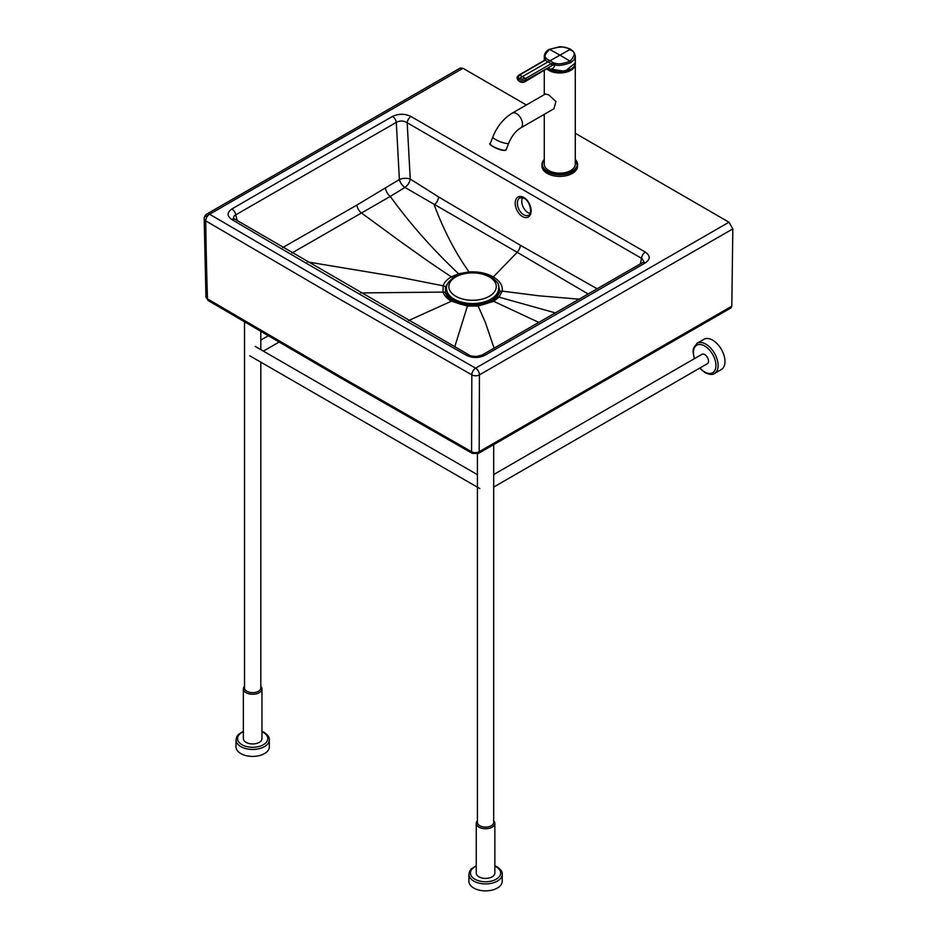 <?xml version="1.0" encoding="UTF-8"?>
<svg xmlns="http://www.w3.org/2000/svg" width="937" height="937" viewBox="0 0 937 937"><rect width="100%" height="100%" fill="white"/><g stroke="black" fill="none" stroke-linecap="round" stroke-linejoin="round"><path stroke-width="1.41" d="M448.8 281.873L445.485 286.921L445.391 292.684C446.422 295.94 448.952 298.751 452.993 301.128L467.516 305.556M522.541 197.602A9.686 6.055 -115.4 0 0 528.035 212.64A9.686 6.055 -115.4 0 0 530.061 213.437M731.012 307.898L731.809 306.188L732.816 228.909L728.986 222.221L475.621 368.171A5.423 3.116 60.3 0 1 479.439 374.87A5.423 3.174 0.2 0 1 471.826 374.859A5.423 3.104 119.6 0 0 471.826 374.859L338.128 298.247L205.73 220.874A5.423 3.162 120.5 0 1 205.73 220.851A5.423 3.162 120.5 0 1 209.607 214.233L341.97 291.583L475.621 368.171A5.423 3.104 119.6 0 0 471.826 374.835A5521.554 13.844 90.1 0 1 471.569 451.716L474.286 453.239M338.889 375.678L207.487 298.903A5.423 3.127 178.7 0 1 205.941 296.795L204.184 218.731A5.423 3.116 179.3 0 0 205.73 220.874A5521.554 4516.715 -179.6 0 0 207.487 298.903A3.877 2.261 120.5 0 0 208.283 300.613L339.686 377.4A3.877 2.237 120.1 0 1 338.889 375.678L471.569 451.716A3.877 2.214 119.6 0 0 472.377 453.438L478.385 453.438L731.012 307.886M732.816 228.909L479.439 374.87A5521.928 16.07 90.1 0 1 479.182 451.728A3.877 2.225 60.3 0 1 478.385 453.438M476.464 453.239L479.182 451.681M463.007 68.296L209.607 214.233A5.423 3.139 -120.2 0 0 206.89 213.976L460.301 68.026L463.007 68.296L526.371 104.979M467.645 305.567L477.741 305.509A3.877 0.597 83.8 0 0 477.671 305.544L490.496 301.983L496.891 297.357L499.936 291.794L498.039 283.29L493.623 278.968M291.934 253.002L390.284 196.407C409.703 223.357 432.472 249.148 458.603 273.768L451.365 276.837C447.066 279.355 444.314 282.342 443.131 285.808L443.084 292.086C444.243 295.6 447.008 298.645 451.4 301.21L467.235 306.059L478.128 306.059L493.705 301.339L499.011 297.158L502.209 291.126C502.946 285.609 499.971 280.889 493.284 276.977C486.561 273.124 478.479 271.449 469.015 271.917L458.603 273.768A3.877 1.476 -107.1 0 1 459.212 274.693M728.986 222.221L575.283 133.277M544.28 115.333L543.413 114.829M392.521 116.434C398.764 113.541 404.936 113.564 411.015 116.516L645.347 252.123C650.442 255.637 650.477 259.198 645.441 262.805A34883.011 20139.527 180 0 1 484.827 355.322C478.748 358.203 472.646 358.215 466.544 355.346A15506.542 8952.613 180 0 1 231.814 219.504C226.859 215.978 226.895 212.465 231.896 208.951A34883.011 20139.527 180 0 1 392.521 116.434A5.423 3.116 60.2 0 1 396.292 122.372C399.958 120.463 403.589 120.592 407.185 122.759L642.126 258.671L643.848 261.622M411.015 116.516A5.423 3.139 120.1 0 0 407.185 122.759L410.242 179.061L438.598 196.922L520.375 245.283L597.279 288.83M645.347 252.123A5.423 3.139 120.1 0 0 641.529 258.366L640.299 263.941M645.441 262.805A5.423 3.139 -120.1 0 0 642.712 262.536L482.122 355.041L476.605 356.482C472.295 356.283 469.824 355.802 469.214 355.053L233.442 218.321L233.992 216.096L235.702 214.878L396.292 122.372L399.385 179.506A7.754 3.326 176.9 0 1 410.242 179.061A7.754 4.193 123.6 0 1 404.936 187.423L517.201 252.311L493.284 276.977A3.877 2.237 -59.9 0 0 492.429 278.043M484.827 355.322A5.423 3.116 -119.8 0 0 482.122 355.041M466.544 355.346A5.423 3.104 -60.5 0 1 469.214 355.053M231.814 219.504A5.423 3.174 -59.4 0 1 234.566 219.27M231.896 208.951A5.423 3.139 59.9 0 1 235.702 214.878L237.342 220.898M520.375 245.283A7.754 4.474 120.1 0 1 517.201 252.311L588.249 294.054M538.927 322.457L493.705 301.339A3.877 2.237 60.1 0 0 491.984 301.187M408.626 320.548L451.4 301.21A3.877 2.237 120.1 0 1 452.993 301.128M282.681 247.579L356.868 205.074A7.754 4.462 60.1 0 0 361.377 212.933L400.895 241.875C419.706 255.145 428.244 261.622 451.365 276.837A3.877 2.237 -119.9 0 1 452.676 278.066M385.552 188.431A7.754 4.416 59.6 0 0 390.284 196.407L404.936 187.423A7.754 4.076 54.9 0 1 399.385 179.506L356.868 205.074M446.89 291.501A25.686 14.84 -0 0 0 454.398 301.562A25.686 14.84 -0 0 0 455.78 302.311A25.686 14.84 -0 0 0 461.508 304.466M483.633 304.466A25.686 14.84 -0 0 0 489.36 302.3A25.686 14.84 -0 0 0 498.238 291.489M457.654 301.351A16.538 9.557 -0 0 0 459.587 303.143M449.514 296.01A24.573 14.207 -0 0 0 455.171 301.117A24.573 14.207 -0 0 0 456.506 301.831A24.573 14.207 -0 0 0 488.634 301.819A24.573 14.207 -0 0 0 495.614 295.987M485.553 303.131A16.538 9.557 -0 0 0 487.486 301.339M446.539 288.76A26.025 15.039 -0 0 0 446.539 289.029A26.025 15.039 -0 0 0 454.152 299.653A26.025 15.039 -0 0 0 482.52 302.909A26.025 15.039 -0 0 0 498.589 289.006A26.025 15.039 -0 0 0 498.589 288.737M571.605 68.741A14.301 8.257 180 0 1 569.977 69.888M546.95 69.057A15.496 8.948 0 0 0 548.813 70.357A15.496 8.948 0 0 0 570.738 70.369A15.496 8.948 0 0 0 575.283 64.032L575.283 164.209A15.496 8.948 180 0 1 565.714 172.478A15.496 8.948 180 0 1 548.813 170.534A15.496 8.948 180 0 1 544.28 164.209L544.28 114.326M549.586 69.888A14.301 8.257 180 0 1 547.794 68.6A15.496 8.948 0 0 0 548.836 69.244A15.496 8.948 0 0 0 565.737 71.189A15.496 8.948 0 0 0 575.306 62.92L564.988 71.388L547.77 68.588M492.839 136.931A8.527 1.804 -158.8 0 0 495.568 139.543A8.527 1.804 -158.8 0 0 503.801 142.904A8.527 1.804 -158.8 0 0 508.732 143.103C511.789 135.97 515.783 130.911 520.726 127.924L553.943 108.762L555.899 101.536L548.813 94.918L545.416 93.993L512.199 113.143C503.544 118.484 497.09 126.401 492.839 136.931L490.215 143.701A8.527 1.804 -158.8 0 0 492.932 146.324A8.527 1.804 -158.8 0 0 504.188 150.271A8.527 1.804 -158.8 0 0 506.109 149.873L503.942 150.459C496.926 149.932 487.146 143.08 490.215 143.701M575.306 62.92L575.306 56.279L574.135 59.699L570.762 62.627C563.078 65.426 557.831 66.129 555.02 64.723L555.383 63.201L551.132 63.751L525.434 78.567C521.37 79.352 519.356 79.352 519.403 78.567L522.424 76.623A47.646 27.489 -120 0 0 519.414 75.089L545.006 60.319L546.048 57.813C543.87 56.618 545.065 53.831 549.632 49.462C568.15 43.524 568.911 50.563 569.989 49.474L570.774 49.966L569.989 49.474C568.08 50.352 580.284 50.118 569.977 61.221C562.856 63.833 557.983 64.489 555.383 63.201M548.286 68.296L548.836 68.67C551.846 69.783 553.908 68.46 555.02 64.723L551.741 65.379A1.16 0.668 -119.9 0 0 551.038 63.81M569.989 49.474L548.11 61.819L545.088 60.261A1.16 0.691 58.8 0 0 544.573 60.261L544.573 60.261A1.16 0.691 58.8 0 1 544.573 60.261L545.205 59.523A1.16 0.937 1.1 0 0 545.205 59.593L545.1 59.804M546.048 57.813A1.16 0.925 -30.2 0 0 545.053 58.961L544.303 56.267L544.303 60.425M525.142 81.636L551.46 65.953L526.149 80.149C521.066 81.121 518.571 81.109 518.7 80.137L517.236 78.521A5.423 5.423 0 0 0 525.142 81.636A5.423 3.127 -120 0 0 526.149 80.149A1.16 0.668 -119.9 0 0 525.434 78.567A47.646 27.489 60 0 0 522.424 76.623L548.11 61.819L551.132 63.751A1.16 0.656 -118.4 0 1 551.811 65.344M519.414 75.089L518.7 75.85L519.414 75.089C517.962 77.349 517.95 78.509 519.403 78.567L518.7 80.137M575.283 159.349L577.614 166.107A17.826 10.295 180 0 1 572.378 173.392A17.826 10.295 180 0 1 552.959 175.617A17.826 10.295 180 0 1 541.961 166.107L541.961 164.525A17.826 10.295 0 0 0 552.959 174.036A17.826 10.295 0 0 0 572.378 171.811A17.826 10.295 0 0 0 577.614 164.525A17.826 10.295 0 0 0 575.283 159.442M260.802 362.162L260.802 687.945A8.14 4.697 180 0 1 255.778 692.291A8.14 4.697 180 0 1 246.911 691.272A8.14 4.697 180 0 1 244.522 687.945L244.522 321.941M244.522 686.294A9.3 5.364 0 0 0 243.362 688.894L243.362 738.579A9.3 5.364 0 0 0 246.091 742.373A9.3 5.364 0 0 0 256.223 743.533A9.3 5.364 0 0 0 261.962 738.579L261.962 688.894A9.3 5.364 0 0 0 260.802 686.294M243.362 688.894A9.3 5.364 0 0 0 246.091 692.689A9.3 5.364 0 0 0 256.223 693.86A9.3 5.364 0 0 0 261.962 688.894M243.362 731.27L238.373 734.491L236.885 736.482L235.995 739.843L235.995 746.801A16.667 9.616 0 0 0 240.879 753.606A16.667 9.616 0 0 0 259.045 755.691A16.667 9.616 0 0 0 269.329 746.801L269.329 739.843C269.739 737.618 268.005 735.112 264.129 732.324L261.962 731.27M493.694 444.688L493.694 822.405A8.14 4.697 180 0 1 488.669 826.75A8.14 4.697 180 0 1 479.803 825.731A8.14 4.697 180 0 1 477.413 822.405L477.413 453.871M477.413 820.753A9.3 5.364 0 0 0 476.254 823.354L476.254 873.038A9.3 5.364 0 0 0 478.971 876.833A9.3 5.364 0 0 0 489.114 877.992A9.3 5.364 0 0 0 494.853 873.038L494.853 823.354A9.3 5.364 0 0 0 493.694 820.753M476.254 823.354A9.3 5.364 0 0 0 478.971 827.148A9.3 5.364 0 0 0 489.114 828.32A9.3 5.364 0 0 0 494.853 823.354M476.254 865.741L471.264 868.95L469.777 870.941L468.887 874.303L468.887 881.26A16.667 9.616 0 0 0 473.771 888.065A16.667 9.616 0 0 0 491.925 890.15A16.667 9.616 0 0 0 502.22 881.26L502.22 874.303C502.63 872.078 500.897 869.583 497.02 866.784L494.853 865.741M493.694 487.076L707.412 363.685A5.423 3.127 -120 0 0 708.243 359.339A5.423 3.127 -120 0 0 704.706 354.561A5.423 3.127 -120 0 0 701.989 354.291L493.694 474.544M697.081 343.247L703.933 339.299A17.44 10.073 60 0 1 712.647 340.154A17.44 10.073 60 0 1 724.043 355.533A17.44 10.073 60 0 1 721.373 369.506L714.521 373.453A17.44 10.073 -120 0 0 717.192 359.48A17.44 10.073 -120 0 0 705.795 344.113A17.44 10.073 -120 0 0 697.081 343.247L693.497 348.154L693.017 351.586L694.247 358.754M523.654 214.725A9.686 6.055 64.6 0 1 517.657 205.765A9.686 6.055 64.6 0 1 520.094 197.742L524.17 198.293C531.49 202.169 531.935 215.838 528.409 215.241A9.686 6.055 64.6 0 1 523.654 214.725M523.853 197.473A11.244 7.027 -115.4 0 0 515.221 202.415A11.244 7.027 -115.4 0 0 522.471 216.552A11.244 7.027 -115.4 0 0 531.103 211.61A11.244 7.027 -115.4 0 0 523.853 197.473M471.569 451.716A5.423 3.221 0.1 0 0 479.182 451.728L731.809 306.188M205.765 216.494L209.63 214.245M445.485 286.921A3.877 3.116 -161.4 0 0 443.131 285.808L399.853 277.258L307.078 261.856M445.391 292.684A3.877 3.116 163 0 0 443.084 292.086L360.628 292.93M454.539 301.96L467.586 305.532L454.738 346.842M490.473 301.995L477.741 305.509A3.877 0.597 83.8 0 1 478.128 306.059L485.448 322.574L494.092 348.189M496.891 297.357A3.877 2.788 42.5 0 1 499.011 297.158L555.5 312.923M499.936 291.794A3.877 3.127 12.2 0 1 502.209 291.126L538.763 295.787L579.335 299.196M469.132 272.608L469.015 271.917C455.499 252.943 443.904 230.631 434.229 204.992A7.754 4.427 120.7 0 0 438.598 196.922M489.337 276.907A23.706 13.692 -0 0 0 455.815 276.907A23.706 13.692 -0 0 0 455.792 296.279A23.706 13.692 -0 0 0 489.313 296.279A23.706 13.692 -0 0 0 489.337 276.907M490.953 299.126A26.025 15.039 -0 0 0 498.589 288.479C501.986 277.645 470.784 265.745 454.656 276.79C448.577 281.182 445.871 285.082 446.539 288.502A26.025 15.039 -0 0 0 454.152 299.126A26.025 15.039 -0 0 0 490.953 299.126M547.149 68.94A15.343 8.855 0 0 0 548.93 70.17A15.343 8.855 0 0 0 570.633 70.181A15.343 8.855 0 0 0 575.107 64.337M571.933 68.518A14.535 8.386 180 0 1 570.047 69.842A14.535 8.386 180 0 1 547.735 68.6M505.558 150.236A8.21 1.733 -158.8 0 1 504.024 150.447M520.726 127.924A8.527 4.919 -120 0 0 522.026 121.084A8.527 4.919 -120 0 0 516.463 113.576A8.527 4.919 -120 0 0 512.199 113.143M503.86 150.435A8.21 1.733 -158.8 0 1 495.544 147.905A8.21 1.733 -158.8 0 1 490.379 144.345M570.738 69.256A15.425 8.901 180 0 1 548.871 69.256M570.762 62.627A1.16 0.668 -120 0 0 569.977 61.221A310.241 179.014 60 0 0 559.799 55.072A310.241 179.014 -120 0 0 549.632 49.462A1.16 0.668 60 0 0 549.094 49.427L559.213 46.85C559.963 45.948 571.957 49.099 570.539 49.438C573.233 50.75 574.826 53.046 575.306 56.279M554.001 64.676L553.978 63.095L546.224 58.609A1.16 0.937 1.1 0 0 545.205 59.523M548.836 68.67A3.104 1.792 120 0 0 548.754 68.026M544.28 159.606A17.44 10.073 0 0 0 549.492 172.338A17.44 10.073 0 0 0 572.109 171.342A17.44 10.073 0 0 0 575.283 159.606M544.28 159.442A17.826 10.295 0 0 0 541.961 164.525L544.28 159.349M235.995 739.843A16.667 9.616 0 0 0 240.879 746.637A16.667 9.616 0 0 0 259.045 748.722A16.667 9.616 0 0 0 269.329 739.843M261.962 731.692A15.109 8.726 180 0 1 263.356 732.406A15.109 8.726 180 0 1 263.356 744.739A15.109 8.726 180 0 1 241.98 744.739A15.109 8.726 180 0 1 243.362 731.692M468.887 874.303A16.667 9.616 0 0 0 473.771 881.108A16.667 9.616 0 0 0 491.925 883.193A16.667 9.616 0 0 0 502.22 874.303M494.853 866.151A15.109 8.726 180 0 1 496.235 866.866A15.109 8.726 180 0 1 496.235 879.211A15.109 8.726 180 0 1 474.872 879.211A15.109 8.726 180 0 1 476.254 866.151M694.516 358.602A15.894 9.171 60 0 1 704.706 346.011A15.894 9.171 60 0 1 715.938 365.477A15.894 9.171 60 0 1 704.706 371.966A15.894 9.171 60 0 1 699.951 367.995M339.686 377.4L472.377 453.438M205.941 296.795L208.283 300.613M206.89 213.976A5.423 5.423 0 0 0 204.184 218.731M643.824 261.716L642.712 262.536M487.17 303.389L489.36 302.3M458.006 303.424L455.78 302.311M544.28 70.603L544.28 94.649M548.227 68.893L558.698 72.231L571.137 69.045M508.732 143.103L506.109 149.873M544.303 56.267C544.432 53.479 546.025 51.195 549.094 49.427M517.236 78.521C516.615 77.771 517.177 76.623 518.922 75.077L544.514 60.308M260.802 349.63L260.802 331.487M477.413 474.672L255.215 346.409M479.803 488.575L249.792 355.802M263.402 351.129L279.003 342.122M260.802 340.096L268.216 335.821M699.67 368.159L705.022 372.668C709.59 374.718 712.752 374.987 714.521 373.453"/></g></svg>
